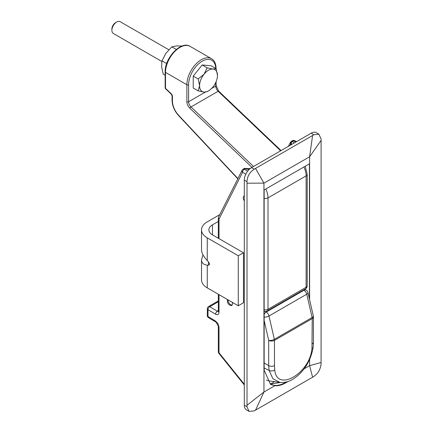 <?xml version="1.0" encoding="UTF-8"?>
<svg xmlns="http://www.w3.org/2000/svg" width="433" height="433" viewBox="0 0 433 433"><rect width="100%" height="100%" fill="white"/><g stroke="black" fill="none" stroke-linecap="round" stroke-linejoin="round"><path stroke-width="0.65" d="M290.57 142.067A1.797 1.364 27.3 0 0 290.521 142.148A1.797 1.364 27.3 0 0 290.873 143.718L291.052 143.588A1.797 1.413 -98.5 0 1 291.625 141.207L291.279 141.337M291.052 144.806L291.187 143.588A1.797 1.104 -56.7 0 1 292.535 141.439L291.625 141.207M250.274 168.475L246.177 168.54A1.797 0.969 116.9 0 0 245.365 168.675A4.249 2.452 0 0 0 249.462 169.168M244.981 168.291A1.797 1.445 82.3 0 0 244.872 168.302A1.797 1.445 82.3 0 0 244.445 168.448L245.365 168.675L244.336 169.265A2.452 1.413 -120 0 0 243.113 169.146A2.452 2.452 0 0 0 242.15 170.164L218.584 217.057A2.452 1.884 26.7 0 0 219.011 219.136A2.452 1.413 180 0 1 218.324 218.156L218.324 238.247M246.177 168.54L244.445 168.448M274.885 385.7L270.452 384.255L264.141 370.118L264.141 189.952L309.411 163.815L309.411 298.916M244.304 384.266L219.011 352.749A2.452 0.579 141.3 0 0 218.86 353.301L244.304 385.002M216.148 322.228A2.452 1.44 -59.1 0 1 216.121 322.212A2.452 1.44 -59.1 0 1 216.11 322.212A2.452 1.44 -59.1 0 1 215.607 321.091L208.002 316.545A2.452 1.44 120.9 0 0 208.506 317.665L216.11 322.212L218.324 326.136A2.452 1.413 0 0 0 218.324 326.141A2.452 1.413 0 0 0 219.011 327.126L218.01 323.7L215.607 321.091M218.313 311.473L217.366 311.24A2.452 1.44 120.9 0 0 215.607 314.223C217.669 315.213 218.806 314.558 219.011 312.258L219.011 294.651M219.011 238.643L219.011 219.136L242.572 172.247A2.452 1.884 -153.3 0 1 242.15 170.164M232.261 302.304L232.516 303.793L231.725 305.563C228.684 305.335 227.222 303.3 227.341 299.463M244.304 200.874C243 198.606 242.908 196.966 244.028 195.949L244.304 195.83M304.042 368.873L309.606 365.663L312.594 377.219L313.86 376.45C318.125 373.36 320.534 369.192 321.075 363.947L321.102 140.433L309.606 156.773L312.594 135.502L313.86 134.739L311.17 133.191A10.208 5.894 -60 0 1 316.274 132.687L318.883 134.187L313.86 134.739M321.102 140.416L321.075 138.906L318.883 134.187M309.606 359.493L309.606 365.663L321.107 362.475M286.11 382.052L286.651 382.317L288.151 381.446M286.651 382.317C282.419 384.915 278.495 386.047 274.879 385.711L263.946 392.022L255.53 410.165L254.209 410.89L249.024 411.35L246.989 406.722L244.304 405.174A10.208 5.894 120 0 0 246.415 409.845L249.024 411.35M312.594 377.213L255.54 410.154M244.304 405.174L244.304 180.133L246.989 181.681C247.303 176.307 249.706 172.139 254.209 169.179L251.519 167.631A10.208 5.894 120 0 0 244.304 180.133M311.17 133.191L251.519 167.631M270.354 384.185L280.319 382.463M312.594 135.502L254.209 169.179M246.989 181.681L247.016 183.191L263.946 183.137L255.53 168.453M309.606 299.76L309.606 156.773L263.946 183.137L263.946 392.022L247.021 405.25L246.989 406.722M247.016 405.25L247.016 183.191M270.23 384.12A31.046 17.926 120 0 0 271.994 384.877A31.046 17.926 120 0 0 286.197 382.052M116.715 21.986L115.562 22.657A5.185 2.993 120 0 0 111.893 29.006L111.893 30.337A6.82 3.935 -60 0 1 116.715 21.986A6.82 3.935 -60 0 1 120.125 21.65L168.8 49.752M161.818 61.47L113.305 33.46A6.82 3.935 -60 0 1 111.893 30.337M208.527 90.898L207.147 91.699L204.057 92.099L198.195 90.898L199.581 85.734L198.195 78.963L204.057 74.2A12.66 7.307 120 0 0 199.581 85.734A12.66 7.307 120 0 0 204.057 92.099A12.66 7.307 120 0 0 208.527 90.898A12.66 7.307 120 0 0 213.004 86.93A12.66 7.307 120 0 0 217.48 75.396A12.66 7.307 120 0 0 213.004 69.031L216.094 68.63L217.48 75.396M213.004 69.031A12.66 7.307 120 0 0 204.057 74.2L207.147 67.829L213.004 69.031M216.105 68.663L216.105 68.56A1.223 0.709 180 0 1 216.099 68.641L211.131 65.762L202.179 64.961L193.226 76.1L193.226 88.034L198.195 90.898M207.147 67.829L202.179 64.961M198.195 78.963L193.226 76.1M165.152 75.223L163.219 74.108L161.633 66.92L161.931 60.826L166.683 63.57M176.323 49.432L171.809 46.829L165.926 53.281L161.931 60.826M182.114 46.033L176.442 45.92L171.809 46.829M219.812 214.611L207.261 221.858A19.599 11.318 0 0 0 201.518 229.858A19.599 11.318 0 0 0 207.261 237.858L238.269 255.762L243.465 252.764L212.457 234.859A12.248 7.074 180 0 1 208.868 229.858A12.248 7.074 180 0 1 212.457 224.857L218.324 221.469M243.465 252.764L243.465 302.77L238.269 305.774L207.261 287.869A19.599 11.318 180 0 1 201.518 279.87L201.518 259.865C201.605 262.928 203.521 264.693 207.261 265.164L208.462 265.288L209.686 264.265L208.462 261.824L207.261 260.563C203.521 256.574 201.605 253.002 201.518 249.857L201.518 229.858M202.996 254.864L201.518 259.865M238.269 255.762L238.269 305.774M228.061 299.88A3.718 2.143 -120 0 0 229.376 303.576A3.718 2.143 -120 0 0 232.234 305.032M312.242 343.813A4.081 2.36 0 0 0 313.438 342.162L313.438 316.907A4.081 2.36 180 0 1 312.242 318.574L311.966 348.419C310.05 373.419 276.638 392.699 274.749 369.906L274.473 365.614A4.081 2.36 180 0 1 268.698 365.614L269.12 370.431L272.893 378.696L279.859 382.404C285.033 382.875 289.921 381.451 294.516 378.133C300.334 374.253 310.401 364.288 313.129 347.239A4.081 1.992 6.7 0 0 313.135 347.19M270.306 384.158L274.636 381.662M279.826 382.399L269.391 380.943L266.474 380.131M293.563 143.355A4.249 2.452 0 0 0 292.535 141.439L293.563 140.844L295.777 142.078M291.187 143.588A2.452 1.413 180 0 1 291.788 144.384M289.996 145.418L290.873 143.718M218.324 326.103A2.452 1.413 0 0 0 218.324 326.136L218.324 351.764A2.452 1.413 0 0 0 219.011 352.749L219.011 327.126M207.315 315.56A2.452 1.413 0 0 0 208.002 316.545L208.002 309.676A2.452 1.413 180 0 1 207.315 308.691L207.315 315.56A2.452 2.452 0 0 0 208.506 317.665M218.324 294.256L218.324 311.273A2.452 1.413 0 0 0 218.324 311.273A2.452 1.413 0 0 0 219.011 312.258M218.324 310.688L217.366 311.24L209.767 306.694A2.452 1.44 120.9 0 0 208.002 309.676L215.607 314.223M247.606 171.219L244.336 169.265A2.452 1.44 120.9 0 0 242.572 172.247L245.803 174.18M218.324 301.752L209.767 306.694A2.452 1.413 -120 0 0 208.538 306.569A2.452 2.452 0 0 0 207.315 308.691M294.759 140.703A2.452 1.391 119.1 0 0 293.563 140.844A2.452 1.413 60 0 0 292.34 140.725A2.452 2.452 0 0 1 294.759 140.703L296.486 141.667M208.462 261.824L208.462 265.288M207.261 265.164L207.261 287.869M207.261 237.858L207.261 260.563M212.457 224.857L212.457 234.859M264.141 314.293A4.081 2.36 -60 0 1 266.23 312.047L265.18 311.441M264.141 320.512L268.698 340.376A4.081 1.564 -12.9 0 0 274.349 339.331L268.99 315.998A4.081 1.564 167.1 0 1 264.141 317.151M313.438 342.162A4.081 2.36 0 0 0 313.438 342.146L313.129 347.239A4.081 1.992 6.7 0 1 311.966 348.419M274.749 369.906A4.081 2.674 172.3 0 1 269.12 370.431L264.141 367.996M274.473 365.614L274.473 340.376A4.081 2.36 180 0 1 268.698 340.376L268.698 365.614L264.141 362.984M312.112 317.524A4.081 1.564 -12.9 0 0 313.335 315.993L307.977 292.665A4.081 1.564 167.1 0 1 306.759 294.196L312.112 317.524A4.081 2.36 60 0 1 312.242 318.574L274.473 340.376A4.081 2.36 -120 0 0 274.349 339.331L312.112 317.524M303.56 289.991L303.993 290.245A4.081 2.36 -60 0 1 306.039 290.04L304.756 289.298M303.993 290.245A4.081 2.36 60 0 1 306.759 294.196L268.99 315.998A4.081 2.36 -120 0 0 266.23 312.047L303.993 290.245M281.071 150.57L218.719 91.179L216.105 85.582A1.223 0.709 180 0 1 215.748 86.086L215.748 82.508M218.719 91.179A1.223 0.455 133.6 0 0 218.14 91.271A4.898 2.831 60 0 1 215.748 86.086L211.65 88.451M280.649 150.814L218.14 91.271L191.002 106.94A4.898 2.831 60 0 1 188.609 101.755L188.609 84.733A1.223 0.709 0 0 1 186.877 84.733L186.877 101.755A6.127 3.534 -120 0 0 189.871 108.239L251.957 167.376M305.357 288.952L267.248 310.954A3.675 2.122 60 0 0 268.005 309.27L306.12 287.268A3.675 2.122 60 0 1 305.357 288.952A3.675 3.675 0 0 0 307.197 285.769L307.197 174.385A3.675 2.122 180 0 1 306.12 175.885A15.518 8.958 -120 0 0 303.912 166.986M264.141 198.379A3.675 2.122 0 0 0 268.005 197.886L306.12 175.885L306.12 287.268A3.675 2.122 0 0 0 307.197 285.769M171.262 94.188A1.223 0.455 -46.4 0 1 171.241 93.799L165.509 88.337A1.223 0.455 133.6 0 0 165.53 88.727L171.262 94.188L172.08 95.893A1.223 0.709 0 0 0 172.437 96.391A2.452 1.413 -120 0 0 171.241 93.799M237.804 178.813L178.569 115.584C174.445 110.945 172.285 105.901 172.08 100.451A1.223 0.709 0 0 0 172.437 100.949L172.437 96.391M178.569 115.584A1.223 0.373 -43.1 0 1 178.596 115.248A14.289 8.249 60 0 1 172.437 100.949M237.923 178.575L178.596 115.248M165.152 87.839L165.152 71.894A1.223 0.709 0 0 0 165.509 72.398L165.509 88.337A1.223 0.709 180 0 1 165.152 87.839A1.223 1.223 0 0 0 165.53 88.727M165.152 71.894C164.594 58.049 181.167 40.345 190.152 46.38A20.416 11.788 120 0 0 174.423 51.852A20.416 11.788 120 0 0 165.509 72.398L186.877 84.733A20.416 11.788 -60 0 1 195.786 64.187A20.416 11.788 -60 0 1 211.52 58.715C214.373 60.247 215.899 63.532 216.105 68.56M215.737 68.425A19.193 11.079 120 0 0 201.897 61.394A19.193 11.079 120 0 0 188.609 84.733M186.877 101.755A1.223 0.709 0 0 0 188.609 101.755L205.253 92.142M189.871 108.239A1.223 0.455 -46.4 0 1 191.002 106.94L253.511 166.483M265.802 188.994A15.518 8.958 -120 0 1 268.005 197.886L268.005 309.27A3.675 2.122 180 0 1 264.141 309.763M292.34 140.725L290.521 142.154L288.351 146.365M244.136 168.556L243.113 169.146M218.541 311.387L218.27 311.646L218.324 311.262M218.584 217.057A2.452 2.452 0 0 0 218.324 218.156M218.324 351.764A2.452 2.452 0 0 0 218.86 353.301M208.538 306.569L218.324 300.924M307.977 292.665A4.081 4.081 0 0 0 306.039 290.04M313.438 316.907A4.081 4.081 0 0 0 313.335 315.993M216.105 85.582L216.105 81.691M305.249 166.218L307.197 174.385M172.08 100.451L172.08 95.893M211.52 58.715L190.152 46.38M264.141 311.219A3.675 3.675 0 0 0 267.248 310.954"/></g></svg>
